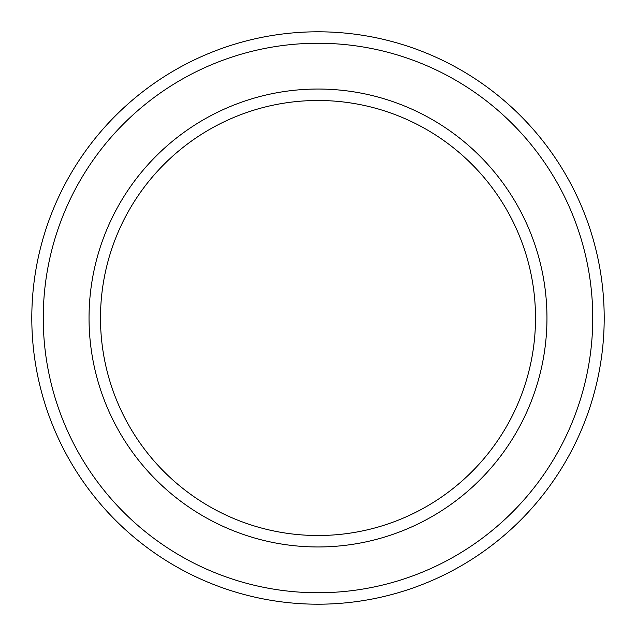 <?xml version="1.0" encoding="UTF-8"?>
<svg xmlns="http://www.w3.org/2000/svg" width="636" height="636" viewBox="0 0 636 636"><rect width="100%" height="100%" fill="white"/><g stroke="black" fill="none" stroke-linecap="round" stroke-linejoin="round"><path stroke-width="0.95" d="M535.512 318A217.512 217.512 0 0 0 318 100.488A217.512 217.512 0 0 0 100.488 318A217.512 217.512 0 0 0 318 535.512A217.512 217.512 0 0 0 535.512 318M89.04 318A228.96 228.96 0 0 1 318 89.04A228.96 228.96 0 0 1 546.96 318A228.96 228.96 0 0 1 318 546.96A228.96 228.96 0 0 1 89.04 318M592.752 318A274.752 274.752 0 0 0 318 43.248A274.752 274.752 0 0 0 43.248 318A274.752 274.752 0 0 0 318 592.752A274.752 274.752 0 0 0 592.752 318M31.8 318A286.2 286.2 0 0 1 318 31.8A286.2 286.2 0 0 1 604.2 318A286.2 286.2 0 0 1 318 604.2A286.2 286.2 0 0 1 31.8 318"/></g></svg>
